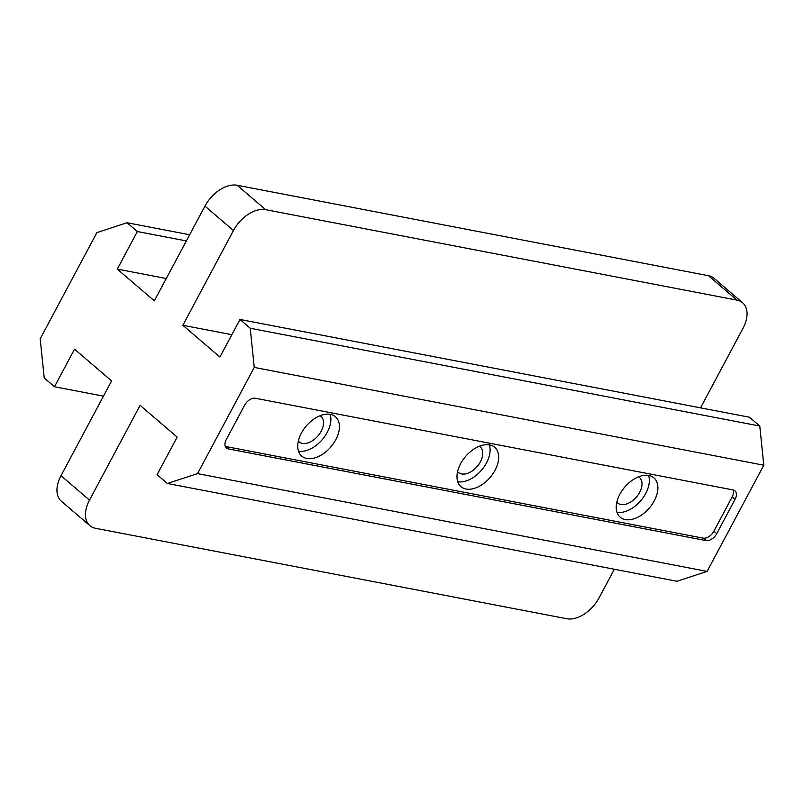 <?xml version="1.0" encoding="UTF-8"?>
<svg xmlns="http://www.w3.org/2000/svg" width="804" height="804" viewBox="0 0 804 804"><rect width="100%" height="100%" fill="white"/><g stroke="black" fill="none" stroke-linecap="round" stroke-linejoin="round"><path stroke-width="1.21" d="M306.816 458.471A25.909 16.14 130.6 0 0 333.529 443.416A25.909 16.14 130.6 0 0 335.449 416.743A25.909 16.14 130.6 0 0 330.364 414.361A25.909 16.14 130.6 0 0 303.641 429.416A25.909 16.14 130.6 0 0 301.731 456.089A25.909 16.14 130.6 0 0 306.816 458.471M298.515 451.195A25.909 16.14 130.6 0 0 322.293 439.587A25.909 16.14 130.6 0 0 330.112 414.311M466.049 489.033A25.909 16.14 130.6 0 0 492.772 473.978A25.909 16.14 130.6 0 0 494.681 447.295A25.909 16.14 130.6 0 0 489.596 444.913A25.909 16.14 130.6 0 0 462.883 459.968A25.909 16.14 130.6 0 0 460.963 486.651A25.909 16.14 130.6 0 0 466.049 489.033M457.747 481.747A25.909 16.14 130.6 0 0 481.526 470.149A25.909 16.14 130.6 0 0 489.345 444.873M625.281 519.585A25.909 16.14 130.6 0 0 652.004 504.53A25.909 16.14 130.6 0 0 653.913 477.857A25.909 16.14 130.6 0 0 648.838 475.476A25.909 16.14 130.6 0 0 622.115 490.53A25.909 16.14 130.6 0 0 620.196 517.203A25.909 16.14 130.6 0 0 625.281 519.585M616.98 512.309A25.909 16.14 130.6 0 0 640.758 500.701A25.909 16.14 130.6 0 0 648.577 475.425M320.092 415.698A16.794 10.462 -49.4 0 1 320.967 416.331A16.794 10.462 -49.4 0 1 319.721 433.627A16.794 10.462 -49.4 0 1 302.404 443.386A16.794 10.462 -49.4 0 1 299.108 441.838A16.794 10.462 -49.4 0 1 298.354 441.074M479.325 446.26A16.794 10.462 -49.4 0 1 480.199 446.893A16.794 10.462 -49.4 0 1 478.953 464.179A16.794 10.462 -49.4 0 1 461.637 473.938A16.794 10.462 -49.4 0 1 458.34 472.4A16.794 10.462 -49.4 0 1 457.587 471.626M638.557 476.812A16.794 10.462 -49.4 0 1 639.431 477.445A16.794 10.462 -49.4 0 1 638.195 494.741A16.794 10.462 -49.4 0 1 620.869 504.5A16.794 10.462 -49.4 0 1 617.572 502.952A16.794 10.462 -49.4 0 1 616.819 502.188M189.654 234.748L127.092 222.738L96.902 232.597L40.2 338.796L44.22 377.96L54.481 386.754L74.541 349.177L111.595 380.925L61.003 475.687L89.505 500.118A28.793 17.929 130.6 0 0 89.877 525.645A28.793 17.929 130.6 0 0 95.525 528.288L566.86 618.738A28.793 17.929 130.6 0 0 599.05 597.895L614.346 569.252M89.877 525.645L61.375 501.224A28.793 17.929 -49.4 0 1 61.003 475.687M700.535 407.849L742.996 328.313A28.793 17.929 130.6 0 0 742.625 302.776A28.793 17.929 130.6 0 0 736.977 300.133L265.652 209.683A28.793 17.929 130.6 0 0 233.451 230.527L204.95 206.105L154.348 300.867L117.294 269.109L137.353 231.532L127.092 222.738M204.95 206.105A28.793 17.929 -49.4 0 1 237.14 185.262L265.652 209.683M736.977 300.133L708.475 275.712L237.14 185.262M708.475 275.712A28.793 17.929 -49.4 0 1 714.123 278.355L742.625 302.776M231.843 334.695L182.85 325.288L233.451 230.527M167.363 483.475L197.543 473.626L707.098 571.403L676.908 581.262L167.363 483.475L157.092 474.682L177.161 437.105L140.107 405.347L89.505 500.118M254.255 367.418L250.235 328.263L759.78 426.04L763.8 465.204L254.255 367.418L197.543 473.626M250.235 328.263L239.974 319.469L219.914 357.046L182.85 325.288M759.78 426.04L749.519 417.246L239.974 319.469M707.098 571.403L763.8 465.204M713.882 531.183L716.736 533.625L735.057 499.314A9.598 5.98 -49.4 0 0 734.926 490.812A9.598 5.98 -49.4 0 0 733.047 489.927L255.35 398.251A9.598 5.98 -49.4 0 0 244.617 405.206L226.296 439.517A9.598 5.98 -49.4 0 0 226.416 448.019A9.598 5.98 -49.4 0 0 228.306 448.903L706.002 540.579L703.148 538.137A9.598 5.98 130.6 0 0 713.882 531.183L732.203 496.872A9.598 5.98 130.6 0 0 733.188 489.958M716.736 533.625A9.598 5.98 -49.4 0 1 706.002 540.579M103.465 396.151L54.481 386.754M186.347 240.939L137.353 231.532M225.311 446.431A9.598 5.98 130.6 0 0 225.452 446.461L703.148 538.137M166.287 278.516L117.294 269.109M735.057 499.314L732.203 496.872M225.452 446.461L228.306 448.903"/></g></svg>
